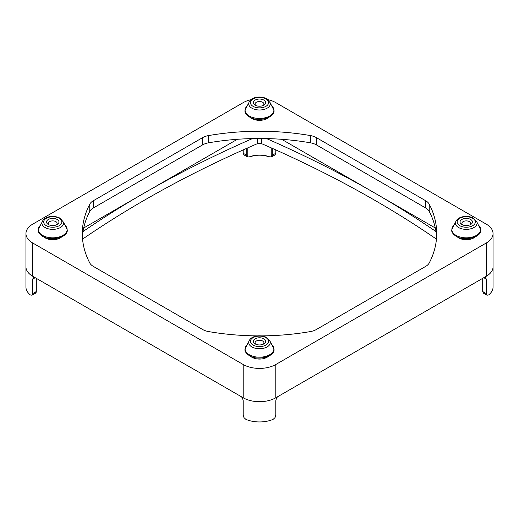 <?xml version="1.0" encoding="UTF-8"?>
<svg xmlns="http://www.w3.org/2000/svg" width="519" height="519" viewBox="0 0 519 519"><rect width="100%" height="100%" fill="white"/><g stroke="black" fill="none" stroke-linecap="round" stroke-linejoin="round"><path stroke-width="0.78" d="M82.553 239.129A1050.845 606.698 180 0 1 144.217 200.289A1050.845 606.698 180 0 1 257.379 143.672A3.542 2.044 180 0 1 261.621 143.672A1050.845 606.698 180 0 1 374.783 200.289A1050.845 606.698 180 0 1 436.447 239.129M281.668 139.3L374.783 193.055A1050.845 606.698 0 0 0 266.539 138.573M252.461 138.573A1050.845 606.698 0 0 0 144.217 193.055A1050.845 606.698 0 0 0 83.014 231.578M268.414 117.547A10.633 6.137 180 0 1 251.981 118.54A10.633 6.137 180 0 1 250.586 117.547M268.414 356.281A10.633 6.137 180 0 1 251.981 357.28A10.633 6.137 180 0 1 250.586 356.281M475.17 236.917A10.633 6.137 180 0 1 458.738 237.91A10.633 6.137 180 0 1 457.336 236.917M61.664 236.917A10.633 6.137 180 0 1 45.231 237.91A10.633 6.137 180 0 1 43.83 236.917M34.604 277.354L33.45 277.516L32.697 279.144L32.697 293.618L31.977 295.227L35.506 293.196L36.207 291.587L32.697 293.618M32.697 276.251A23.037 13.299 0 0 0 32.788 276.303L32.697 276.251A23.037 13.299 180 0 1 25.95 266.85A23.037 13.299 0 0 0 32.697 276.251L32.697 242.976A23.037 13.299 180 0 1 25.95 233.569A23.037 13.299 180 0 1 32.697 224.163L243.21 102.626A23.037 13.299 180 0 1 250.949 99.68M243.962 154.902L247.485 156.933L246.72 155.298L243.21 153.267L243.962 154.902M249.47 156.881L247.485 156.933L249.47 156.881A18.074 10.438 180 0 1 269.335 156.809M31.977 295.227L30.387 294.954A23.037 13.299 0 0 1 25.95 287.104L25.95 233.569M277.496 396.808L276.51 398.203L275.79 400.687L275.79 415.155L275.038 417.613L273.091 419.384A23.037 13.299 0 0 1 245.909 419.384L243.962 417.613L243.21 415.155L243.21 400.687L242.49 398.203L241.504 396.808M243.119 397.742A23.037 13.299 0 0 0 275.79 397.794A23.037 13.299 0 0 0 275.881 397.742L275.79 397.794A23.037 13.299 180 0 1 243.21 397.794L32.788 276.303M271.515 156.933L275.038 154.902L275.79 153.267L272.28 155.298L271.515 156.933L269.329 156.764A17.724 10.231 0 0 0 249.671 156.764L249.6 156.926C256.198 154.63 262.802 154.63 269.4 156.926L271.515 156.933M483.494 293.196L487.023 295.227L486.303 293.618L482.793 291.587L483.494 293.196L482.689 291.444L482.793 278.281M493.05 266.772A23.037 13.299 0 0 1 493.05 266.85A23.037 13.299 180 0 1 486.303 276.251L486.212 276.303A23.037 13.299 0 0 0 493.05 266.85L493.05 287.104A23.037 13.299 0 0 1 488.613 294.954L487.023 295.227M483.799 277.697L486.303 279.144L485.55 277.516L484.396 277.354M462.598 224.889A4.431 2.556 180 0 1 461.826 223.442A4.431 2.556 180 0 1 464.557 221.081A4.431 2.556 180 0 1 469.384 221.632A4.431 2.556 180 0 1 470.681 223.442A4.431 2.556 180 0 1 469.909 224.889M461.865 224.526A6.202 3.581 0 0 0 470.642 224.526A6.202 3.581 0 0 0 470.642 219.459A6.202 3.581 0 0 0 461.865 219.459A6.202 3.581 0 0 0 461.865 224.526L461.865 224.526M255.848 105.519A4.431 2.556 180 0 1 255.069 104.072A4.431 2.556 180 0 1 257.807 101.711A4.431 2.556 180 0 1 262.633 102.262A4.431 2.556 180 0 1 263.931 104.072A4.431 2.556 180 0 1 263.152 105.519M255.114 105.156A6.202 3.581 0 0 0 263.886 105.156A6.202 3.581 0 0 0 263.886 100.096A6.202 3.581 0 0 0 255.114 100.096A6.202 3.581 0 0 0 255.114 105.156L255.114 105.156M49.091 224.889A4.431 2.556 180 0 1 48.319 223.442A4.431 2.556 180 0 1 51.05 221.081A4.431 2.556 180 0 1 55.877 221.632A4.431 2.556 180 0 1 57.174 223.442A4.431 2.556 180 0 1 56.402 224.889M48.358 224.526A6.202 3.581 0 0 0 57.135 224.526A6.202 3.581 0 0 0 57.135 219.459A6.202 3.581 0 0 0 48.358 219.459A6.202 3.581 0 0 0 48.358 224.526L48.358 224.526M255.848 344.259A4.431 2.556 180 0 1 255.069 342.806A4.431 2.556 180 0 1 257.807 340.445A4.431 2.556 180 0 1 262.633 341.002A4.431 2.556 180 0 1 263.931 342.806A4.431 2.556 180 0 1 263.152 344.259M255.114 343.896A6.202 3.581 0 0 0 263.886 343.896A6.202 3.581 0 0 0 263.886 338.829A6.202 3.581 0 0 0 255.114 338.829A6.202 3.581 0 0 0 255.114 343.896L255.114 343.896M486.212 276.303L275.881 397.742M243.21 149.907L243.21 153.267M486.303 279.144L486.303 293.618M249.671 156.764C248.134 157.27 247.316 156.783 247.219 155.298L246.72 155.298L246.72 148.343M271.781 148.123L271.781 155.298C271.684 156.783 270.866 157.27 269.329 156.764M275.79 149.907L275.79 153.267M260.35 143.082L261.265 143.361M83.682 228.01L237.332 139.3M268.051 99.68A23.037 13.299 180 0 1 275.79 102.626L486.303 224.163A23.037 13.299 180 0 1 493.05 233.569A23.037 13.299 180 0 1 486.303 242.976L275.79 364.513A23.037 13.299 180 0 1 243.21 364.513L32.697 242.976M435.986 231.578A1050.845 606.698 0 0 0 374.783 193.055L435.318 228.01M257.8 335.877A177.206 102.308 180 0 1 208.593 331.57A14.175 8.187 180 0 1 202.644 329.513L93.316 266.396A14.175 8.187 180 0 1 89.761 262.958A177.206 102.308 180 0 1 82.294 233.569A177.206 102.308 180 0 1 89.761 204.181A14.175 8.187 180 0 1 93.316 200.743L202.644 137.626A14.175 8.187 180 0 1 208.593 135.569A177.206 102.308 180 0 1 310.407 135.569A14.175 8.187 180 0 1 316.356 137.626L425.684 200.743A14.175 8.187 180 0 1 429.239 204.181A177.206 102.308 180 0 1 436.706 233.569A177.206 102.308 180 0 1 429.239 262.958A14.175 8.187 180 0 1 425.684 266.396L316.356 329.513A14.175 8.187 180 0 1 310.407 331.57A177.206 102.308 180 0 1 261.2 335.877M436.596 237.189A177.206 102.308 0 0 0 429.239 211.415A14.175 8.187 0 0 0 425.684 207.976L316.356 144.859A14.175 8.187 0 0 0 310.407 142.809A177.206 102.308 0 0 0 208.593 142.809A14.175 8.187 0 0 0 202.644 144.859L93.316 207.976A14.175 8.187 0 0 0 89.761 211.415A177.206 102.308 0 0 0 82.404 237.189M261.621 143.672L261.621 138.502M478.57 225.233A14.383 8.304 180 0 1 475.119 236.061A14.383 8.304 180 0 1 456.084 235.399A14.383 8.304 180 0 1 453.937 225.233L451.699 229.949C451.465 232.006 452.944 234.121 456.149 236.301C464.563 241.646 481.463 237.514 480.808 229.949L476.929 222.119A10.815 6.241 0 0 1 471.181 228.678A10.815 6.241 0 0 1 458.608 227.536A10.815 6.241 0 0 1 455.578 222.119L453.937 225.233M472.679 218.285A9.083 5.242 180 0 1 472.679 225.7A9.083 5.242 180 0 1 459.828 225.7A9.083 5.242 180 0 1 459.828 218.285A9.083 5.242 180 0 1 472.679 218.285M271.813 105.87A14.383 8.304 180 0 1 269.672 116.029A14.383 8.304 180 0 1 249.328 116.029A14.383 8.304 180 0 1 247.187 105.87L244.949 110.586C244.709 112.636 246.194 114.751 249.392 116.931C257.807 122.276 274.707 118.144 274.051 110.586L270.172 102.756A10.815 6.241 0 0 1 267.149 108.166A10.815 6.241 0 0 1 251.851 108.166A10.815 6.241 0 0 1 248.828 102.756L247.187 105.87M42.577 235.399A14.383 8.304 180 0 1 40.43 225.233L42.071 222.119A10.815 6.241 0 0 0 45.101 227.536A10.815 6.241 0 0 0 57.674 228.678A10.815 6.241 0 0 0 63.422 222.119L65.063 225.233A14.383 8.304 180 0 1 61.612 236.061A14.383 8.304 180 0 1 42.577 235.399M269.672 354.762A14.383 8.304 180 0 1 249.328 354.762A14.383 8.304 180 0 1 247.187 344.603L248.828 341.489A10.815 6.241 0 0 0 251.851 346.906A10.815 6.241 0 0 0 267.149 346.906A10.815 6.241 0 0 0 270.172 341.489L271.813 344.603A14.383 8.304 180 0 1 269.672 354.762M265.923 98.915A9.083 5.242 180 0 1 265.923 106.337A9.083 5.242 180 0 1 253.077 106.337A9.083 5.242 180 0 1 253.077 98.915A9.083 5.242 180 0 1 265.923 98.915M59.172 218.285A9.083 5.242 180 0 1 59.172 225.7A9.083 5.242 180 0 1 46.321 225.7A9.083 5.242 180 0 1 46.321 218.285A9.083 5.242 180 0 1 59.172 218.285M265.923 337.655A9.083 5.242 180 0 1 265.923 345.07A9.083 5.242 180 0 1 253.077 345.07A9.083 5.242 180 0 1 253.077 337.655A9.083 5.242 180 0 1 265.923 337.655M272.28 148.343L272.28 155.298L271.781 155.298M36.207 278.281L36.311 291.444C36.174 292.58 35.908 293.164 35.506 293.196M32.697 279.144L35.201 277.697M247.219 155.298L247.219 148.123M257.379 143.672L257.379 138.502M275.79 397.794L275.79 364.513M486.303 276.251L486.303 242.976M89.761 204.181L89.761 211.415M429.239 204.181L429.239 211.415M425.684 200.743L425.684 207.976M316.356 137.626L316.356 144.859M310.407 135.569L310.407 142.809M208.593 135.569L208.593 142.809M202.644 137.626L202.644 144.859M93.316 200.743L93.316 207.976M243.21 397.794L243.21 364.513M40.43 225.233L38.192 229.949C37.958 232.006 39.438 234.121 42.642 236.301C51.057 241.646 67.957 237.514 67.301 229.949L65.063 225.233M247.187 344.603L244.949 349.319C244.709 351.369 246.194 353.484 249.392 355.664C257.807 361.016 274.707 356.877 274.051 349.319L271.813 344.603M455.578 222.119C457.758 215.891 468.021 215.087 473.562 218.201L476.929 222.119M248.828 102.756C251.001 96.528 261.271 95.717 266.811 98.831L270.172 102.756M42.071 222.119C44.251 215.891 54.514 215.087 60.055 218.201L63.422 222.119M248.828 341.489C251.001 335.261 261.271 334.457 266.811 337.564L270.172 341.489M482.689 278.34L482.689 291.444M36.311 278.34L36.311 291.444M493.05 266.85L493.05 233.569"/></g></svg>
